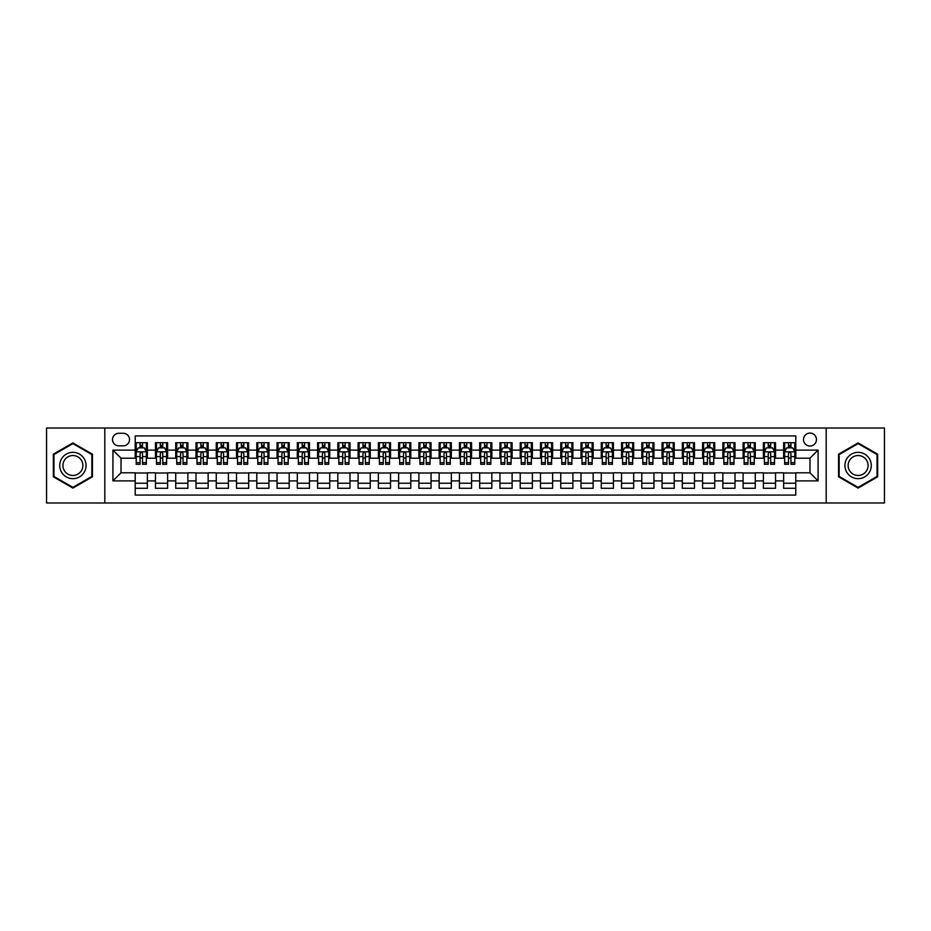 <?xml version="1.0" encoding="UTF-8"?>
<svg xmlns="http://www.w3.org/2000/svg" width="931" height="931" viewBox="0 0 931 931"><rect width="100%" height="100%" fill="white"/><g stroke="black" fill="none" stroke-linecap="round" stroke-linejoin="round"><path stroke-width="1.4" d="M809.982 433.078A6.482 6.482 0 0 0 803.5 439.56A6.482 6.482 0 0 0 809.982 446.042A6.482 6.482 0 0 0 816.464 439.56A6.482 6.482 0 0 0 809.982 433.078M826.193 502.984L884.45 502.984L884.45 428.016L826.193 428.016L826.193 502.984L104.807 502.984L104.807 428.016L46.55 428.016L46.55 502.984L104.807 502.984M795.796 442.702L783.634 442.702L783.634 450.104L775.535 450.104L775.535 458.203L783.634 458.203L783.634 450.104M775.535 450.104L775.535 442.702L763.373 442.702L763.373 450.104L755.274 450.104L755.274 458.203L763.373 458.203L763.373 450.104M755.274 450.104L755.274 442.702L743.113 442.702L743.113 450.104L735.001 450.104L735.001 458.203L743.113 458.203L743.113 450.104M735.001 450.104L735.001 442.702L722.852 442.702L722.852 450.104L714.74 450.104L714.74 458.203L722.852 458.203L722.852 450.104M714.74 450.104L714.74 442.702L702.579 442.702L702.579 450.104L694.479 450.104L694.479 458.203L702.579 458.203L702.579 450.104M694.479 450.104L694.479 442.702L682.318 442.702L682.318 450.104L674.219 450.104L674.219 458.203L682.318 458.203L682.318 450.104M674.219 450.104L674.219 442.702L662.057 442.702L662.057 450.104L653.946 450.104L653.946 458.203L662.057 458.203L662.057 450.104M653.946 450.104L653.946 442.702L641.796 442.702L641.796 450.104L633.685 450.104L633.685 458.203L641.796 458.203L641.796 450.104M633.685 450.104L633.685 442.702L621.524 442.702L621.524 450.104L613.424 450.104L613.424 458.203L621.524 458.203L621.524 450.104M613.424 450.104L613.424 442.702L601.263 442.702L601.263 450.104L593.163 450.104L593.163 458.203L601.263 458.203L601.263 450.104M593.163 450.104L593.163 442.702L581.002 442.702L581.002 450.104L572.902 450.104L572.902 458.203L581.002 458.203L581.002 450.104M572.902 450.104L572.902 442.702L560.741 442.702L560.741 450.104L552.63 450.104L552.63 458.203L560.741 458.203L560.741 450.104M552.63 450.104L552.63 442.702L540.48 442.702L540.48 450.104L532.369 450.104L532.369 458.203L540.48 458.203L540.48 450.104M532.369 450.104L532.369 442.702L520.208 442.702L520.208 450.104L512.108 450.104L512.108 458.203L520.208 458.203L520.208 450.104M512.108 450.104L512.108 442.702L499.947 442.702L499.947 450.104L491.847 450.104L491.847 458.203L499.947 458.203L499.947 450.104M491.847 450.104L491.847 442.702L479.686 442.702L479.686 450.104L471.575 450.104L471.575 458.203L479.686 458.203L479.686 450.104M471.575 450.104L471.575 442.702L459.425 442.702L459.425 450.104L451.314 450.104L451.314 458.203L459.425 458.203L459.425 450.104M451.314 450.104L451.314 442.702L439.153 442.702L439.153 450.104L431.053 450.104L431.053 458.203L439.153 458.203L439.153 450.104M431.053 450.104L431.053 442.702L418.892 442.702L418.892 450.104L410.792 450.104L410.792 458.203L418.892 458.203L418.892 450.104M410.792 450.104L410.792 442.702L398.631 442.702L398.631 450.104L390.52 450.104L390.52 458.203L398.631 458.203L398.631 450.104M390.52 450.104L390.52 442.702L378.37 442.702L378.37 450.104L370.259 450.104L370.259 458.203L378.37 458.203L378.37 450.104M370.259 450.104L370.259 442.702L358.098 442.702L358.098 450.104L349.998 450.104L349.998 458.203L358.098 458.203L358.098 450.104M349.998 450.104L349.998 442.702L337.837 442.702L337.837 450.104L329.737 450.104L329.737 458.203L337.837 458.203L337.837 450.104M329.737 450.104L329.737 442.702L317.576 442.702L317.576 450.104L309.476 450.104L309.476 458.203L317.576 458.203L317.576 450.104M309.476 450.104L309.476 442.702L297.315 442.702L297.315 450.104L289.204 450.104L289.204 458.203L297.315 458.203L297.315 450.104M289.204 450.104L289.204 442.702L277.054 442.702L277.054 450.104L268.943 450.104L268.943 458.203L277.054 458.203L277.054 450.104M268.943 450.104L268.943 442.702L256.781 442.702L256.781 450.104L248.682 450.104L248.682 458.203L256.781 458.203L256.781 450.104M248.682 450.104L248.682 442.702L236.521 442.702L236.521 450.104L228.421 450.104L228.421 458.203L236.521 458.203L236.521 450.104M228.421 450.104L228.421 442.702L216.26 442.702L216.26 450.104L208.148 450.104L208.148 458.203L216.26 458.203L216.26 450.104M208.148 450.104L208.148 442.702L195.999 442.702L195.999 450.104L187.887 450.104L187.887 458.203L195.999 458.203L195.999 450.104M187.887 450.104L187.887 442.702L175.726 442.702L175.726 450.104L167.627 450.104L167.627 458.203L175.726 458.203L175.726 450.104M167.627 450.104L167.627 442.702L155.465 442.702L155.465 458.203L147.366 458.203L147.366 442.702L135.204 442.702M135.204 488.298L147.366 488.298L147.366 472.797L155.465 472.797L155.465 488.298L167.627 488.298L167.627 472.797L175.726 472.797L175.726 480.896L167.627 480.896M175.726 480.896L175.726 488.298L187.887 488.298L187.887 472.797L195.999 472.797L195.999 480.896L187.887 480.896M195.999 480.896L195.999 488.298L208.148 488.298L208.148 472.797L216.26 472.797L216.26 480.896L208.148 480.896M216.26 480.896L216.26 488.298L228.421 488.298L228.421 472.797L236.521 472.797L236.521 480.896L228.421 480.896M236.521 480.896L236.521 488.298L248.682 488.298L248.682 472.797L256.781 472.797L256.781 480.896L248.682 480.896M256.781 480.896L256.781 488.298L268.943 488.298L268.943 472.797L277.054 472.797L277.054 480.896L268.943 480.896M277.054 480.896L277.054 488.298L289.204 488.298L289.204 472.797L297.315 472.797L297.315 480.896L289.204 480.896M297.315 480.896L297.315 488.298L309.476 488.298L309.476 472.797L317.576 472.797L317.576 480.896L309.476 480.896M317.576 480.896L317.576 488.298L329.737 488.298L329.737 472.797L337.837 472.797L337.837 480.896L329.737 480.896M337.837 480.896L337.837 488.298L349.998 488.298L349.998 472.797L358.098 472.797L358.098 480.896L349.998 480.896M358.098 480.896L358.098 488.298L370.259 488.298L370.259 472.797L378.37 472.797L378.37 480.896L370.259 480.896M378.37 480.896L378.37 488.298L390.52 488.298L390.52 472.797L398.631 472.797L398.631 480.896L390.52 480.896M398.631 480.896L398.631 488.298L410.792 488.298L410.792 472.797L418.892 472.797L418.892 480.896L410.792 480.896M418.892 480.896L418.892 488.298L431.053 488.298L431.053 472.797L439.153 472.797L439.153 480.896L431.053 480.896M439.153 480.896L439.153 488.298L451.314 488.298L451.314 472.797L459.425 472.797L459.425 480.896L451.314 480.896M459.425 480.896L459.425 488.298L471.575 488.298L471.575 472.797L479.686 472.797L479.686 480.896L471.575 480.896M479.686 480.896L479.686 488.298L491.847 488.298L491.847 472.797L499.947 472.797L499.947 480.896L491.847 480.896M499.947 480.896L499.947 488.298L512.108 488.298L512.108 472.797L520.208 472.797L520.208 480.896L512.108 480.896M520.208 480.896L520.208 488.298L532.369 488.298L532.369 472.797L540.48 472.797L540.48 480.896L532.369 480.896M540.48 480.896L540.48 488.298L552.63 488.298L552.63 472.797L560.741 472.797L560.741 480.896L552.63 480.896M560.741 480.896L560.741 488.298L572.902 488.298L572.902 472.797L581.002 472.797L581.002 480.896L572.902 480.896M581.002 480.896L581.002 488.298L593.163 488.298L593.163 472.797L601.263 472.797L601.263 480.896L593.163 480.896M601.263 480.896L601.263 488.298L613.424 488.298L613.424 472.797L621.524 472.797L621.524 480.896L613.424 480.896M621.524 480.896L621.524 488.298L633.685 488.298L633.685 472.797L641.796 472.797L641.796 480.896L633.685 480.896M641.796 480.896L641.796 488.298L653.946 488.298L653.946 472.797L662.057 472.797L662.057 480.896L653.946 480.896M662.057 480.896L662.057 488.298L674.219 488.298L674.219 472.797L682.318 472.797L682.318 480.896L674.219 480.896M682.318 480.896L682.318 488.298L694.479 488.298L694.479 472.797L702.579 472.797L702.579 480.896L694.479 480.896M702.579 480.896L702.579 488.298L714.74 488.298L714.74 472.797L722.852 472.797L722.852 480.896L714.74 480.896M722.852 480.896L722.852 488.298L735.001 488.298L735.001 472.797L743.113 472.797L743.113 480.896L735.001 480.896M743.113 480.896L743.113 488.298L755.274 488.298L755.274 472.797L763.373 472.797L763.373 480.896L755.274 480.896M763.373 480.896L763.373 488.298L775.535 488.298L775.535 472.797L783.634 472.797L783.634 480.896L775.535 480.896M118.784 445.844L123.253 445.844A6.284 6.284 0 0 0 129.525 439.56A6.284 6.284 0 0 0 123.253 433.276L118.784 433.276A6.284 6.284 0 0 0 112.511 439.56A6.284 6.284 0 0 0 118.784 445.844M826.193 428.016L104.807 428.016M795.796 450.104L795.796 435.917L135.204 435.917L135.204 458.203L121.018 458.203L121.018 472.797L135.204 472.797L135.204 495.083L795.796 495.083L795.796 472.797L809.982 472.797L809.982 458.203L795.796 458.203L795.796 450.104L818.081 450.104L818.081 480.896L795.796 480.896M135.204 480.896L112.919 480.896L112.919 450.104L135.204 450.104M783.634 480.896L783.634 488.298L795.796 488.298M135.204 447.764L136.217 447.764M140.069 447.764L142.501 447.764M146.353 447.764L147.366 447.764M135.204 458.005L136.217 458.005M140.069 458.005L142.501 458.005M146.353 458.005L147.366 458.005M135.204 472.995L147.366 472.995M135.204 483.236L147.366 483.236M155.465 458.005L156.478 458.005M160.33 458.005L162.762 458.005M166.614 458.005L167.627 458.005M155.465 447.764L156.478 447.764M160.33 447.764L162.762 447.764M166.614 447.764L167.627 447.764M155.465 472.995L167.627 472.995M155.465 483.236L167.627 483.236M175.726 472.995L187.887 472.995M175.726 483.236L187.887 483.236M175.726 447.764L176.739 447.764M180.591 447.764L183.023 447.764M186.875 447.764L187.887 447.764M175.726 458.005L176.739 458.005M180.591 458.005L183.023 458.005M186.875 458.005L187.887 458.005M195.999 472.995L208.148 472.995M195.999 483.236L208.148 483.236M195.999 447.764L197.011 447.764M200.852 447.764L203.284 447.764M207.136 447.764L208.148 447.764M195.999 458.005L197.011 458.005M200.852 458.005L203.284 458.005M207.136 458.005L208.148 458.005M216.26 472.995L228.421 472.995M216.26 483.236L228.421 483.236M216.26 447.764L217.272 447.764M221.124 447.764L223.556 447.764M227.408 447.764L228.421 447.764M216.26 458.005L217.272 458.005M221.124 458.005L223.556 458.005M227.408 458.005L228.421 458.005M236.521 472.995L248.682 472.995M236.521 483.236L248.682 483.236M236.521 447.764L237.533 447.764M241.385 447.764L243.817 447.764M247.669 447.764L248.682 447.764M236.521 458.005L237.533 458.005M241.385 458.005L243.817 458.005M247.669 458.005L248.682 458.005M256.781 472.995L268.943 472.995M256.781 483.236L268.943 483.236M256.781 447.764L257.794 447.764M261.646 447.764L264.078 447.764M267.93 447.764L268.943 447.764M256.781 458.005L257.794 458.005M261.646 458.005L264.078 458.005M267.93 458.005L268.943 458.005M277.054 472.995L289.204 472.995M277.054 483.236L289.204 483.236M277.054 447.764L278.066 447.764M281.907 447.764L284.339 447.764M288.191 447.764L289.204 447.764M277.054 458.005L278.066 458.005M281.907 458.005L284.339 458.005M288.191 458.005L289.204 458.005M297.315 472.995L309.476 472.995M297.315 483.236L309.476 483.236M297.315 447.764L298.327 447.764M302.179 447.764L304.612 447.764M308.452 447.764L309.476 447.764M297.315 458.005L298.327 458.005M302.179 458.005L304.612 458.005M308.452 458.005L309.476 458.005M317.576 472.995L329.737 472.995M317.576 483.236L329.737 483.236M317.576 447.764L318.588 447.764M322.44 447.764L324.872 447.764M328.724 447.764L329.737 447.764M317.576 458.005L318.588 458.005M322.44 458.005L324.872 458.005M328.724 458.005L329.737 458.005M337.837 472.995L349.998 472.995M337.837 483.236L349.998 483.236M337.837 447.764L338.849 447.764M342.701 447.764L345.133 447.764M348.985 447.764L349.998 447.764M337.837 458.005L338.849 458.005M342.701 458.005L345.133 458.005M348.985 458.005L349.998 458.005M358.098 472.995L370.259 472.995M358.098 483.236L370.259 483.236M358.098 447.764L359.122 447.764M362.962 447.764L365.394 447.764M369.246 447.764L370.259 447.764M358.098 458.005L359.122 458.005M362.962 458.005L365.394 458.005M369.246 458.005L370.259 458.005M378.37 472.995L390.52 472.995M378.37 483.236L390.52 483.236M378.37 447.764L379.382 447.764M383.235 447.764L385.667 447.764M389.507 447.764L390.52 447.764M378.37 458.005L379.382 458.005M383.235 458.005L385.667 458.005M389.507 458.005L390.52 458.005M398.631 472.995L410.792 472.995M398.631 483.236L410.792 483.236M398.631 447.764L399.643 447.764M403.495 447.764L405.928 447.764M409.78 447.764L410.792 447.764M398.631 458.005L399.643 458.005M403.495 458.005L405.928 458.005M409.78 458.005L410.792 458.005M418.892 472.995L431.053 472.995M418.892 483.236L431.053 483.236M418.892 447.764L419.904 447.764M423.756 447.764L426.189 447.764M430.041 447.764L431.053 447.764M418.892 458.005L419.904 458.005M423.756 458.005L426.189 458.005M430.041 458.005L431.053 458.005M439.153 472.995L451.314 472.995M439.153 483.236L451.314 483.236M439.153 447.764L440.165 447.764M444.017 447.764L446.449 447.764M450.301 447.764L451.314 447.764M439.153 458.005L440.165 458.005M444.017 458.005L446.449 458.005M450.301 458.005L451.314 458.005M459.425 472.995L471.575 472.995M459.425 483.236L471.575 483.236M459.425 447.764L460.438 447.764M464.29 447.764L466.71 447.764M470.562 447.764L471.575 447.764M459.425 458.005L460.438 458.005M464.29 458.005L466.71 458.005M470.562 458.005L471.575 458.005M479.686 472.995L491.847 472.995M479.686 483.236L491.847 483.236M479.686 447.764L480.699 447.764M484.551 447.764L486.983 447.764M490.835 447.764L491.847 447.764M479.686 458.005L480.699 458.005M484.551 458.005L486.983 458.005M490.835 458.005L491.847 458.005M499.947 472.995L512.108 472.995M499.947 483.236L512.108 483.236M499.947 447.764L500.959 447.764M504.811 447.764L507.244 447.764M511.096 447.764L512.108 447.764M499.947 458.005L500.959 458.005M504.811 458.005L507.244 458.005M511.096 458.005L512.108 458.005M520.208 472.995L532.369 472.995M520.208 483.236L532.369 483.236M520.208 447.764L521.22 447.764M525.072 447.764L527.505 447.764M531.357 447.764L532.369 447.764M520.208 458.005L521.22 458.005M525.072 458.005L527.505 458.005M531.357 458.005L532.369 458.005M540.48 472.995L552.63 472.995M540.48 483.236L552.63 483.236M540.48 447.764L541.493 447.764M545.333 447.764L547.765 447.764M551.618 447.764L552.63 447.764M540.48 458.005L541.493 458.005M545.333 458.005L547.765 458.005M551.618 458.005L552.63 458.005M560.741 472.995L572.902 472.995M560.741 483.236L572.902 483.236M560.741 447.764L561.754 447.764M565.606 447.764L568.038 447.764M571.878 447.764L572.902 447.764M560.741 458.005L561.754 458.005M565.606 458.005L568.038 458.005M571.878 458.005L572.902 458.005M581.002 472.995L593.163 472.995M581.002 483.236L593.163 483.236M581.002 447.764L582.015 447.764M585.867 447.764L588.299 447.764M592.151 447.764L593.163 447.764M581.002 458.005L582.015 458.005M585.867 458.005L588.299 458.005M592.151 458.005L593.163 458.005M601.263 472.995L613.424 472.995M601.263 483.236L613.424 483.236M601.263 447.764L602.276 447.764M606.128 447.764L608.56 447.764M612.412 447.764L613.424 447.764M601.263 458.005L602.276 458.005M606.128 458.005L608.56 458.005M612.412 458.005L613.424 458.005M621.524 472.995L633.685 472.995M621.524 483.236L633.685 483.236M621.524 447.764L622.548 447.764M626.388 447.764L628.821 447.764M632.673 447.764L633.685 447.764M621.524 458.005L622.548 458.005M626.388 458.005L628.821 458.005M632.673 458.005L633.685 458.005M641.796 472.995L653.946 472.995M641.796 483.236L653.946 483.236M641.796 447.764L642.809 447.764M646.661 447.764L649.093 447.764M652.934 447.764L653.946 447.764M641.796 458.005L642.809 458.005M646.661 458.005L649.093 458.005M652.934 458.005L653.946 458.005M662.057 472.995L674.219 472.995M662.057 483.236L674.219 483.236M662.057 447.764L663.07 447.764M666.922 447.764L669.354 447.764M673.206 447.764L674.219 447.764M662.057 458.005L663.07 458.005M666.922 458.005L669.354 458.005M673.206 458.005L674.219 458.005M682.318 472.995L694.479 472.995M682.318 483.236L694.479 483.236M682.318 447.764L683.331 447.764M687.183 447.764L689.615 447.764M693.467 447.764L694.479 447.764M682.318 458.005L683.331 458.005M687.183 458.005L689.615 458.005M693.467 458.005L694.479 458.005M702.579 472.995L714.74 472.995M702.579 483.236L714.74 483.236M702.579 447.764L703.592 447.764M707.444 447.764L709.876 447.764M713.728 447.764L714.74 447.764M702.579 458.005L703.592 458.005M707.444 458.005L709.876 458.005M713.728 458.005L714.74 458.005M722.852 472.995L735.001 472.995M722.852 483.236L735.001 483.236M722.852 447.764L723.864 447.764M727.716 447.764L730.148 447.764M733.989 447.764L735.001 447.764M722.852 458.005L723.864 458.005M727.716 458.005L730.148 458.005M733.989 458.005L735.001 458.005M743.113 472.995L755.274 472.995M743.113 483.236L755.274 483.236M743.113 447.764L744.125 447.764M747.977 447.764L750.409 447.764M754.261 447.764L755.274 447.764M743.113 458.005L744.125 458.005M747.977 458.005L750.409 458.005M754.261 458.005L755.274 458.005M763.373 472.995L775.535 472.995M763.373 483.236L775.535 483.236M763.373 447.764L764.386 447.764M768.238 447.764L770.67 447.764M774.522 447.764L775.535 447.764M763.373 458.005L764.386 458.005M768.238 458.005L770.67 458.005M774.522 458.005L775.535 458.005M783.634 472.995L795.796 472.995M783.634 483.236L795.796 483.236M783.634 447.764L784.647 447.764M788.499 447.764L790.931 447.764M794.783 447.764L795.796 447.764M783.634 458.005L784.647 458.005M788.499 458.005L790.931 458.005M794.783 458.005L795.796 458.005M121.018 458.203L112.919 450.104M121.018 472.797L112.919 480.896M818.081 450.104L809.982 458.203M818.081 480.896L809.982 472.797M72.897 488.077L92.448 476.788L92.448 454.212L72.897 442.923L53.335 454.212L53.335 476.788L72.897 488.077M877.665 454.212L858.103 442.923L838.552 454.212L838.552 476.788L858.103 488.077L877.665 476.788L877.665 454.212M142.501 445.332L140.069 445.332M146.353 462.637L142.501 462.637L142.501 464.29L146.353 464.29L146.353 451.919L144.317 447.869L138.242 447.869L136.217 451.919L136.217 464.29L140.069 464.29L140.069 462.637L136.217 462.637M136.217 451.919L136.217 442.702M146.353 451.919L146.353 442.702M140.069 447.869L140.069 442.702M142.501 442.702L142.501 447.869M142.501 462.637L142.501 453.444C141.687 451.884 140.884 451.884 140.069 453.444L140.069 462.637M72.897 452.326A13.174 13.174 0 0 0 59.724 465.5A13.174 13.174 0 0 0 72.897 478.674A13.174 13.174 0 0 0 86.059 465.5A13.174 13.174 0 0 0 72.897 452.326M72.897 455.527A9.973 9.973 0 0 0 62.924 465.5A9.973 9.973 0 0 0 72.897 475.473A9.973 9.973 0 0 0 82.871 465.5A9.973 9.973 0 0 0 72.897 455.527M91.843 476.439L72.897 487.379L53.951 476.439L53.951 454.561L72.897 443.622L91.843 454.561L91.843 476.439M846.698 458.913A13.174 13.174 0 0 0 851.516 476.905A13.174 13.174 0 0 0 869.519 472.087A13.174 13.174 0 0 0 864.69 454.095A13.174 13.174 0 0 0 846.698 458.913M849.468 460.519A9.973 9.973 0 0 0 853.122 474.135A9.973 9.973 0 0 0 866.738 470.481A9.973 9.973 0 0 0 863.095 456.865A9.973 9.973 0 0 0 849.468 460.519M877.049 454.561L877.049 476.439L858.103 487.379L839.157 476.439L839.157 454.561L858.103 443.622L877.049 454.561M162.762 445.332L160.33 445.332M166.614 462.637L162.762 462.637L162.762 464.29L166.614 464.29L166.614 451.919L164.589 447.869L158.503 447.869L156.478 451.919L156.478 464.29L160.33 464.29L160.33 462.637L156.478 462.637M156.478 451.919L156.478 442.702M166.614 451.919L166.614 442.702M160.33 447.869L160.33 442.702M162.762 442.702L162.762 447.869M162.762 462.637L162.762 453.444C161.947 451.884 161.144 451.884 160.33 453.444L160.33 462.637M183.023 445.332L180.591 445.332M186.875 462.637L183.023 462.637L183.023 464.29L186.875 464.29L186.875 451.919L184.85 447.869L178.775 447.869L176.739 451.919L176.739 464.29L180.591 464.29L180.591 462.637L176.739 462.637M176.739 451.919L176.739 442.702M186.875 451.919L186.875 442.702M180.591 447.869L180.591 442.702M183.023 442.702L183.023 447.869M183.023 462.637L183.023 453.444C182.22 451.884 181.405 451.884 180.591 453.444L180.591 462.637M203.284 445.332L200.852 445.332M207.136 462.637L203.284 462.637L203.284 464.29L207.136 464.29L207.136 451.919L205.111 447.869L199.036 447.869L197.011 451.919L197.011 464.29L200.852 464.29L200.852 462.637L197.011 462.637M197.011 451.919L197.011 442.702M207.136 451.919L207.136 442.702M200.852 447.869L200.852 442.702M203.284 442.702L203.284 447.869M203.284 462.637L203.284 453.444C202.481 451.884 201.666 451.884 200.852 453.444L200.852 462.637M223.556 445.332L221.124 445.332M227.408 462.637L223.556 462.637L223.556 464.29L227.408 464.29L227.408 451.919L225.372 447.869L219.297 447.869L217.272 451.919L217.272 464.29L221.124 464.29L221.124 462.637L217.272 462.637M217.272 451.919L217.272 442.702M227.408 451.919L227.408 442.702M221.124 447.869L221.124 442.702M223.556 442.702L223.556 447.869M223.556 462.637L223.556 453.444C222.742 451.884 221.927 451.884 221.124 453.444L221.124 462.637M243.817 445.332L241.385 445.332M247.669 462.637L243.817 462.637L243.817 464.29L247.669 464.29L247.669 451.919L245.644 447.869L239.558 447.869L237.533 451.919L237.533 464.29L241.385 464.29L241.385 462.637L237.533 462.637M237.533 451.919L237.533 442.702M247.669 451.919L247.669 442.702M241.385 447.869L241.385 442.702M243.817 442.702L243.817 447.869M243.817 462.637L243.817 453.444C243.003 451.884 242.2 451.884 241.385 453.444L241.385 462.637M264.078 445.332L261.646 445.332M267.93 462.637L264.078 462.637L264.078 464.29L267.93 464.29L267.93 451.919L265.905 447.869L259.819 447.869L257.794 451.919L257.794 464.29L261.646 464.29L261.646 462.637L257.794 462.637M257.794 451.919L257.794 442.702M267.93 451.919L267.93 442.702M261.646 447.869L261.646 442.702M264.078 442.702L264.078 447.869M264.078 462.637L264.078 453.444C263.275 451.884 262.461 451.884 261.646 453.444L261.646 462.637M284.339 445.332L281.907 445.332M288.191 462.637L284.339 462.637L284.339 464.29L288.191 464.29L288.191 451.919L286.166 447.869L280.091 447.869L278.066 451.919L278.066 464.29L281.907 464.29L281.907 462.637L278.066 462.637M278.066 451.919L278.066 442.702M288.191 451.919L288.191 442.702M281.907 447.869L281.907 442.702M284.339 442.702L284.339 447.869M284.339 462.637L284.339 453.444C283.536 451.884 282.721 451.884 281.907 453.444L281.907 462.637M304.612 445.332L302.179 445.332M308.452 462.637L304.612 462.637L304.612 464.29L308.452 464.29L308.452 451.919L306.427 447.869L300.352 447.869L298.327 451.919L298.327 464.29L302.179 464.29L302.179 462.637L298.327 462.637M298.327 451.919L298.327 442.702M308.452 451.919L308.452 442.702M302.179 447.869L302.179 442.702M304.612 442.702L304.612 447.869M304.612 462.637L304.612 453.444C303.797 451.884 302.982 451.884 302.179 453.444L302.179 462.637M324.872 445.332L322.44 445.332M328.724 462.637L324.872 462.637L324.872 464.29L328.724 464.29L328.724 451.919L326.7 447.869L320.613 447.869L318.588 451.919L318.588 464.29L322.44 464.29L322.44 462.637L318.588 462.637M318.588 451.919L318.588 442.702M328.724 451.919L328.724 442.702M322.44 447.869L322.44 442.702M324.872 442.702L324.872 447.869M324.872 462.637L324.872 453.444C324.058 451.884 323.255 451.884 322.44 453.444L322.44 462.637M345.133 445.332L342.701 445.332M348.985 462.637L345.133 462.637L345.133 464.29L348.985 464.29L348.985 451.919L346.96 447.869L340.874 447.869L338.849 451.919L338.849 464.29L342.701 464.29L342.701 462.637L338.849 462.637M338.849 451.919L338.849 442.702M348.985 451.919L348.985 442.702M342.701 447.869L342.701 442.702M345.133 442.702L345.133 447.869M345.133 462.637L345.133 453.444C344.33 451.884 343.516 451.884 342.701 453.444L342.701 462.637M365.394 445.332L362.962 445.332M369.246 462.637L365.394 462.637L365.394 464.29L369.246 464.29L369.246 451.919L367.221 447.869L361.147 447.869L359.122 451.919L359.122 464.29L362.962 464.29L362.962 462.637L359.122 462.637M359.122 451.919L359.122 442.702M369.246 451.919L369.246 442.702M362.962 447.869L362.962 442.702M365.394 442.702L365.394 447.869M365.394 462.637L365.394 453.444C364.591 451.884 363.777 451.884 362.962 453.444L362.962 462.637M385.667 445.332L383.235 445.332M389.507 462.637L385.667 462.637L385.667 464.29L389.507 464.29L389.507 451.919L387.482 447.869L381.407 447.869L379.382 451.919L379.382 464.29L383.235 464.29L383.235 462.637L379.382 462.637M379.382 451.919L379.382 442.702M389.507 451.919L389.507 442.702M383.235 447.869L383.235 442.702M385.667 442.702L385.667 447.869M385.667 462.637L385.667 453.444C384.852 451.884 384.038 451.884 383.235 453.444L383.235 462.637M405.928 445.332L403.495 445.332M409.78 462.637L405.928 462.637L405.928 464.29L409.78 464.29L409.78 451.919L407.743 447.869L401.668 447.869L399.643 451.919L399.643 464.29L403.495 464.29L403.495 462.637L399.643 462.637M399.643 451.919L399.643 442.702M409.78 451.919L409.78 442.702M403.495 447.869L403.495 442.702M405.928 442.702L405.928 447.869M405.928 462.637L405.928 453.444C405.113 451.884 404.31 451.884 403.495 453.444L403.495 462.637M426.189 445.332L423.756 445.332M430.041 462.637L426.189 462.637L426.189 464.29L430.041 464.29L430.041 451.919L428.016 447.869L421.929 447.869L419.904 451.919L419.904 464.29L423.756 464.29L423.756 462.637L419.904 462.637M419.904 451.919L419.904 442.702M430.041 451.919L430.041 442.702M423.756 447.869L423.756 442.702M426.189 442.702L426.189 447.869M426.189 462.637L426.189 453.444C425.374 451.884 424.571 451.884 423.756 453.444L423.756 462.637M446.449 445.332L444.017 445.332M450.301 462.637L446.449 462.637L446.449 464.29L450.301 464.29L450.301 451.919L448.276 447.869L442.202 447.869L440.165 451.919L440.165 464.29L444.017 464.29L444.017 462.637L440.165 462.637M440.165 451.919L440.165 442.702M450.301 451.919L450.301 442.702M444.017 447.869L444.017 442.702M446.449 442.702L446.449 447.869M446.449 462.637L446.449 453.444C445.646 451.884 444.832 451.884 444.017 453.444L444.017 462.637M466.71 445.332L464.29 445.332M470.562 462.637L466.71 462.637L466.71 464.29L470.562 464.29L470.562 451.919L468.537 447.869L462.463 447.869L460.438 451.919L460.438 464.29L464.29 464.29L464.29 462.637L460.438 462.637M460.438 451.919L460.438 442.702M470.562 451.919L470.562 442.702M464.29 447.869L464.29 442.702M466.71 442.702L466.71 447.869M466.71 462.637L466.71 453.444C465.907 451.884 465.093 451.884 464.29 453.444L464.29 462.637M486.983 445.332L484.551 445.332M490.835 462.637L486.983 462.637L486.983 464.29L490.835 464.29L490.835 451.919L488.798 447.869L482.724 447.869L480.699 451.919L480.699 464.29L484.551 464.29L484.551 462.637L480.699 462.637M480.699 451.919L480.699 442.702M490.835 451.919L490.835 442.702M484.551 447.869L484.551 442.702M486.983 442.702L486.983 447.869M486.983 462.637L486.983 453.444C486.168 451.884 485.365 451.884 484.551 453.444L484.551 462.637M507.244 445.332L504.811 445.332M511.096 462.637L507.244 462.637L507.244 464.29L511.096 464.29L511.096 451.919L509.071 447.869L502.984 447.869L500.959 451.919L500.959 464.29L504.811 464.29L504.811 462.637L500.959 462.637M500.959 451.919L500.959 442.702M511.096 451.919L511.096 442.702M504.811 447.869L504.811 442.702M507.244 442.702L507.244 447.869M507.244 462.637L507.244 453.444C506.429 451.884 505.626 451.884 504.811 453.444L504.811 462.637M527.505 445.332L525.072 445.332M531.357 462.637L527.505 462.637L527.505 464.29L531.357 464.29L531.357 451.919L529.332 447.869L523.257 447.869L521.22 451.919L521.22 464.29L525.072 464.29L525.072 462.637L521.22 462.637M521.22 451.919L521.22 442.702M531.357 451.919L531.357 442.702M525.072 447.869L525.072 442.702M527.505 442.702L527.505 447.869M527.505 462.637L527.505 453.444C526.702 451.884 525.887 451.884 525.072 453.444L525.072 462.637M547.765 445.332L545.333 445.332M551.618 462.637L547.765 462.637L547.765 464.29L551.618 464.29L551.618 451.919L549.593 447.869L543.518 447.869L541.493 451.919L541.493 464.29L545.333 464.29L545.333 462.637L541.493 462.637M541.493 451.919L541.493 442.702M551.618 451.919L551.618 442.702M545.333 447.869L545.333 442.702M547.765 442.702L547.765 447.869M547.765 462.637L547.765 453.444C546.962 451.884 546.148 451.884 545.333 453.444L545.333 462.637M568.038 445.332L565.606 445.332M571.878 462.637L568.038 462.637L568.038 464.29L571.878 464.29L571.878 451.919L569.853 447.869L563.779 447.869L561.754 451.919L561.754 464.29L565.606 464.29L565.606 462.637L561.754 462.637M561.754 451.919L561.754 442.702M571.878 451.919L571.878 442.702M565.606 447.869L565.606 442.702M568.038 442.702L568.038 447.869M568.038 462.637L568.038 453.444C567.223 451.884 566.409 451.884 565.606 453.444L565.606 462.637M588.299 445.332L585.867 445.332M592.151 462.637L588.299 462.637L588.299 464.29L592.151 464.29L592.151 451.919L590.126 447.869L584.04 447.869L582.015 451.919L582.015 464.29L585.867 464.29L585.867 462.637L582.015 462.637M582.015 451.919L582.015 442.702M592.151 451.919L592.151 442.702M585.867 447.869L585.867 442.702M588.299 442.702L588.299 447.869M588.299 462.637L588.299 453.444C587.484 451.884 586.681 451.884 585.867 453.444L585.867 462.637M608.56 445.332L606.128 445.332M612.412 462.637L608.56 462.637L608.56 464.29L612.412 464.29L612.412 451.919L610.387 447.869L604.3 447.869L602.276 451.919L602.276 464.29L606.128 464.29L606.128 462.637L602.276 462.637M602.276 451.919L602.276 442.702M612.412 451.919L612.412 442.702M606.128 447.869L606.128 442.702M608.56 442.702L608.56 447.869M608.56 462.637L608.56 453.444C607.757 451.884 606.942 451.884 606.128 453.444L606.128 462.637M628.821 445.332L626.388 445.332M632.673 462.637L628.821 462.637L628.821 464.29L632.673 464.29L632.673 451.919L630.648 447.869L624.573 447.869L622.548 451.919L622.548 464.29L626.388 464.29L626.388 462.637L622.548 462.637M622.548 451.919L622.548 442.702M632.673 451.919L632.673 442.702M626.388 447.869L626.388 442.702M628.821 442.702L628.821 447.869M628.821 462.637L628.821 453.444C628.018 451.884 627.203 451.884 626.388 453.444L626.388 462.637M649.093 445.332L646.661 445.332M652.934 462.637L649.093 462.637L649.093 464.29L652.934 464.29L652.934 451.919L650.909 447.869L644.834 447.869L642.809 451.919L642.809 464.29L646.661 464.29L646.661 462.637L642.809 462.637M642.809 451.919L642.809 442.702M652.934 451.919L652.934 442.702M646.661 447.869L646.661 442.702M649.093 442.702L649.093 447.869M649.093 462.637L649.093 453.444C648.279 451.884 647.464 451.884 646.661 453.444L646.661 462.637M669.354 445.332L666.922 445.332M673.206 462.637L669.354 462.637L669.354 464.29L673.206 464.29L673.206 451.919L671.181 447.869L665.095 447.869L663.07 451.919L663.07 464.29L666.922 464.29L666.922 462.637L663.07 462.637M663.07 451.919L663.07 442.702M673.206 451.919L673.206 442.702M666.922 447.869L666.922 442.702M669.354 442.702L669.354 447.869M669.354 462.637L669.354 453.444C668.539 451.884 667.736 451.884 666.922 453.444L666.922 462.637M689.615 445.332L687.183 445.332M693.467 462.637L689.615 462.637L689.615 464.29L693.467 464.29L693.467 451.919L691.442 447.869L685.356 447.869L683.331 451.919L683.331 464.29L687.183 464.29L687.183 462.637L683.331 462.637M683.331 451.919L683.331 442.702M693.467 451.919L693.467 442.702M687.183 447.869L687.183 442.702M689.615 442.702L689.615 447.869M689.615 462.637L689.615 453.444C688.8 451.884 687.997 451.884 687.183 453.444L687.183 462.637M709.876 445.332L707.444 445.332M713.728 462.637L709.876 462.637L709.876 464.29L713.728 464.29L713.728 451.919L711.703 447.869L705.628 447.869L703.592 451.919L703.592 464.29L707.444 464.29L707.444 462.637L703.592 462.637M703.592 451.919L703.592 442.702M713.728 451.919L713.728 442.702M707.444 447.869L707.444 442.702M709.876 442.702L709.876 447.869M709.876 462.637L709.876 453.444C709.073 451.884 708.258 451.884 707.444 453.444L707.444 462.637M730.148 445.332L727.716 445.332M733.989 462.637L730.148 462.637L730.148 464.29L733.989 464.29L733.989 451.919L731.964 447.869L725.889 447.869L723.864 451.919L723.864 464.29L727.716 464.29L727.716 462.637L723.864 462.637M723.864 451.919L723.864 442.702M733.989 451.919L733.989 442.702M727.716 447.869L727.716 442.702M730.148 442.702L730.148 447.869M730.148 462.637L730.148 453.444C729.334 451.884 728.519 451.884 727.716 453.444L727.716 462.637M750.409 445.332L747.977 445.332M754.261 462.637L750.409 462.637L750.409 464.29L754.261 464.29L754.261 451.919L752.225 447.869L746.15 447.869L744.125 451.919L744.125 464.29L747.977 464.29L747.977 462.637L744.125 462.637M744.125 451.919L744.125 442.702M754.261 451.919L754.261 442.702M747.977 447.869L747.977 442.702M750.409 442.702L750.409 447.869M750.409 462.637L750.409 453.444C749.595 451.884 748.792 451.884 747.977 453.444L747.977 462.637M770.67 445.332L768.238 445.332M774.522 462.637L770.67 462.637L770.67 464.29L774.522 464.29L774.522 451.919L772.497 447.869L766.411 447.869L764.386 451.919L764.386 464.29L768.238 464.29L768.238 462.637L764.386 462.637M764.386 451.919L764.386 442.702M774.522 451.919L774.522 442.702M768.238 447.869L768.238 442.702M770.67 442.702L770.67 447.869M770.67 462.637L770.67 453.444C769.856 451.884 769.053 451.884 768.238 453.444L768.238 462.637M790.931 445.332L788.499 445.332M794.783 462.637L790.931 462.637L790.931 464.29L794.783 464.29L794.783 451.919L792.758 447.869L786.683 447.869L784.647 451.919L784.647 464.29L788.499 464.29L788.499 462.637L784.647 462.637M784.647 451.919L784.647 442.702M794.783 451.919L794.783 442.702M788.499 447.869L788.499 442.702M790.931 442.702L790.931 447.869M790.931 462.637L790.931 453.444C790.128 451.884 789.313 451.884 788.499 453.444L788.499 462.637M155.465 480.896L147.366 480.896M155.465 450.104L147.366 450.104M146.295 451.826L136.263 451.826M136.217 448.986L137.683 448.986M144.875 448.986L146.353 448.986M140.069 456.621L136.217 456.621M146.353 456.621L142.501 456.621M142.501 446.624L140.069 446.624M166.556 451.826L156.536 451.826M156.478 448.986L157.944 448.986M165.148 448.986L166.614 448.986M160.33 456.621L156.478 456.621M166.614 456.621L162.762 456.621M162.762 446.624L160.33 446.624M186.828 451.826L176.797 451.826M176.739 448.986L178.217 448.986M185.409 448.986L186.875 448.986M180.591 456.621L176.739 456.621M186.875 456.621L183.023 456.621M183.023 446.624L180.591 446.624M207.089 451.826L197.058 451.826M197.011 448.986L198.478 448.986M205.67 448.986L207.136 448.986M200.852 456.621L197.011 456.621M207.136 456.621L203.284 456.621M203.284 446.624L200.852 446.624M227.35 451.826L217.319 451.826M217.272 448.986L218.738 448.986M225.93 448.986L227.408 448.986M221.124 456.621L217.272 456.621M227.408 456.621L223.556 456.621M223.556 446.624L221.124 446.624M247.611 451.826L237.58 451.826M237.533 448.986L238.999 448.986M246.203 448.986L247.669 448.986M241.385 456.621L237.533 456.621M247.669 456.621L243.817 456.621M243.817 446.624L241.385 446.624M267.884 451.826L257.852 451.826M257.794 448.986L259.272 448.986M266.464 448.986L267.93 448.986M261.646 456.621L257.794 456.621M267.93 456.621L264.078 456.621M264.078 446.624L261.646 446.624M288.144 451.826L278.113 451.826M278.066 448.986L279.533 448.986M286.725 448.986L288.191 448.986M281.907 456.621L278.066 456.621M288.191 456.621L284.339 456.621M284.339 446.624L281.907 446.624M308.405 451.826L298.374 451.826M298.327 448.986L299.794 448.986M306.986 448.986L308.452 448.986M302.179 456.621L298.327 456.621M308.452 456.621L304.612 456.621M304.612 446.624L302.179 446.624M328.666 451.826L318.635 451.826M318.588 448.986L320.055 448.986M327.247 448.986L328.724 448.986M322.44 456.621L318.588 456.621M328.724 456.621L324.872 456.621M324.872 446.624L322.44 446.624M348.939 451.826L338.907 451.826M338.849 448.986L340.327 448.986M347.519 448.986L348.985 448.986M342.701 456.621L338.849 456.621M348.985 456.621L345.133 456.621M345.133 446.624L342.701 446.624M369.2 451.826L359.168 451.826M359.122 448.986L360.588 448.986M367.78 448.986L369.246 448.986M362.962 456.621L359.122 456.621M369.246 456.621L365.394 456.621M365.394 446.624L362.962 446.624M389.461 451.826L379.429 451.826M379.382 448.986L380.849 448.986M388.041 448.986L389.507 448.986M383.235 456.621L379.382 456.621M389.507 456.621L385.667 456.621M385.667 446.624L383.235 446.624M409.721 451.826L399.69 451.826M399.643 448.986L401.11 448.986M408.302 448.986L409.78 448.986M403.495 456.621L399.643 456.621M409.78 456.621L405.928 456.621M405.928 446.624L403.495 446.624M429.982 451.826L419.962 451.826M419.904 448.986L421.371 448.986M428.574 448.986L430.041 448.986M423.756 456.621L419.904 456.621M430.041 456.621L426.189 456.621M426.189 446.624L423.756 446.624M450.255 451.826L440.223 451.826M440.165 448.986L441.643 448.986M448.835 448.986L450.301 448.986M444.017 456.621L440.165 456.621M450.301 456.621L446.449 456.621M446.449 446.624L444.017 446.624M470.516 451.826L460.484 451.826M460.438 448.986L461.904 448.986M469.096 448.986L470.562 448.986M464.29 456.621L460.438 456.621M470.562 456.621L466.71 456.621M466.71 446.624L464.29 446.624M490.777 451.826L480.745 451.826M480.699 448.986L482.165 448.986M489.357 448.986L490.835 448.986M484.551 456.621L480.699 456.621M490.835 456.621L486.983 456.621M486.983 446.624L484.551 446.624M511.038 451.826L501.018 451.826M500.959 448.986L502.426 448.986M509.629 448.986L511.096 448.986M504.811 456.621L500.959 456.621M511.096 456.621L507.244 456.621M507.244 446.624L504.811 446.624M531.31 451.826L521.279 451.826M521.22 448.986L522.698 448.986M529.89 448.986L531.357 448.986M525.072 456.621L521.22 456.621M531.357 456.621L527.505 456.621M527.505 446.624L525.072 446.624M551.571 451.826L541.539 451.826M541.493 448.986L542.959 448.986M550.151 448.986L551.618 448.986M545.333 456.621L541.493 456.621M551.618 456.621L547.765 456.621M547.765 446.624L545.333 446.624M571.832 451.826L561.8 451.826M561.754 448.986L563.22 448.986M570.412 448.986L571.878 448.986M565.606 456.621L561.754 456.621M571.878 456.621L568.038 456.621M568.038 446.624L565.606 446.624M592.093 451.826L582.061 451.826M582.015 448.986L583.481 448.986M590.673 448.986L592.151 448.986M585.867 456.621L582.015 456.621M592.151 456.621L588.299 456.621M588.299 446.624L585.867 446.624M612.365 451.826L602.334 451.826M602.276 448.986L603.754 448.986M610.945 448.986L612.412 448.986M606.128 456.621L602.276 456.621M612.412 456.621L608.56 456.621M608.56 446.624L606.128 446.624M632.626 451.826L622.595 451.826M622.548 448.986L624.014 448.986M631.206 448.986L632.673 448.986M626.388 456.621L622.548 456.621M632.673 456.621L628.821 456.621M628.821 446.624L626.388 446.624M652.887 451.826L642.856 451.826M642.809 448.986L644.275 448.986M651.467 448.986L652.934 448.986M646.661 456.621L642.809 456.621M652.934 456.621L649.093 456.621M649.093 446.624L646.661 446.624M673.148 451.826L663.116 451.826M663.07 448.986L664.536 448.986M671.728 448.986L673.206 448.986M666.922 456.621L663.07 456.621M673.206 456.621L669.354 456.621M669.354 446.624L666.922 446.624M693.42 451.826L683.389 451.826M683.331 448.986L684.797 448.986M692.001 448.986L693.467 448.986M687.183 456.621L683.331 456.621M693.467 456.621L689.615 456.621M689.615 446.624L687.183 446.624M713.681 451.826L703.65 451.826M703.592 448.986L705.07 448.986M712.262 448.986L713.728 448.986M707.444 456.621L703.592 456.621M713.728 456.621L709.876 456.621M709.876 446.624L707.444 446.624M733.942 451.826L723.911 451.826M723.864 448.986L725.33 448.986M732.522 448.986L733.989 448.986M727.716 456.621L723.864 456.621M733.989 456.621L730.148 456.621M730.148 446.624L727.716 446.624M754.203 451.826L744.172 451.826M744.125 448.986L745.591 448.986M752.783 448.986L754.261 448.986M747.977 456.621L744.125 456.621M754.261 456.621L750.409 456.621M750.409 446.624L747.977 446.624M774.464 451.826L764.444 451.826M764.386 448.986L765.852 448.986M773.056 448.986L774.522 448.986M768.238 456.621L764.386 456.621M774.522 456.621L770.67 456.621M770.67 446.624L768.238 446.624M794.737 451.826L784.705 451.826M784.647 448.986L786.125 448.986M793.317 448.986L794.783 448.986M788.499 456.621L784.647 456.621M794.783 456.621L790.931 456.621M790.931 446.624L788.499 446.624"/></g></svg>
